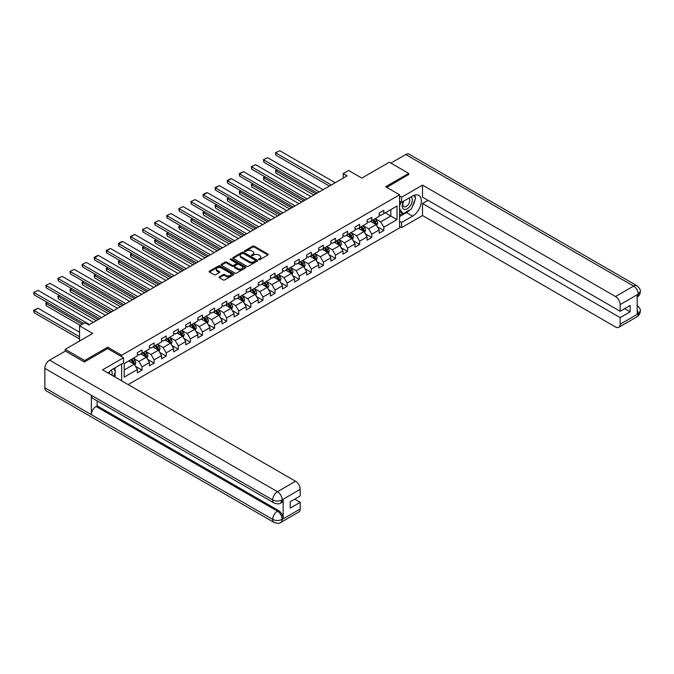 <?xml version="1.0" encoding="UTF-8"?>
<svg xmlns="http://www.w3.org/2000/svg" width="674" height="674" viewBox="0 0 674 674"><rect width="100%" height="100%" fill="white"/><g stroke="black" fill="none" stroke-linecap="round" stroke-linejoin="round"><path stroke-width="1.01" d="M258.774 259.633A0.75 0.438 0 0 0 259.835 259.633L267.923 254.966A1.078 0.623 0 0 0 268.235 254.528A1.078 0.623 0 0 0 267.923 254.09L254.233 246.187A1.078 0.623 0 0 0 252.708 246.187L244.62 250.846A0.75 0.438 0 0 0 245.69 251.461L246.735 250.863A3.446 1.988 0 0 1 251.604 250.863L252.742 251.52A3.446 1.988 0 0 1 253.753 252.927A3.446 1.988 0 0 1 252.742 254.334L251.697 254.932A0.75 0.438 0 0 0 252.767 255.547L253.812 254.949A3.446 1.988 0 0 1 258.681 254.949L259.819 255.606A3.446 1.988 0 0 1 260.83 257.013A3.446 1.988 0 0 1 259.819 258.412L258.774 259.018A0.75 0.438 0 0 0 258.774 259.633L258.774 259.018M219.311 276.837A1.078 0.623 0 0 0 218.991 277.284A1.078 0.623 0 0 0 219.311 277.722L223.153 279.937A1.078 0.623 0 0 0 224.669 279.937L233.651 274.756A1.078 0.623 0 0 0 233.962 274.318A1.078 0.623 0 0 0 233.651 273.88L219.96 265.969A1.078 0.623 0 0 0 218.435 265.969L209.454 271.15A1.078 0.623 0 0 0 209.142 271.588A1.078 0.623 0 0 0 209.454 272.035L214.096 274.714A1.078 0.623 0 0 0 215.621 274.714L219.463 272.49A1.078 0.623 0 0 0 219.775 272.052A1.078 0.623 0 0 0 219.463 271.614L217.163 270.282A2.881 1.66 0 0 1 216.32 269.111A2.881 1.66 0 0 1 218.098 267.578A2.881 1.66 0 0 1 221.232 267.932L230.247 273.139A2.881 1.66 0 0 1 231.089 274.318A2.881 1.66 0 0 1 229.312 275.851A2.881 1.66 0 0 1 226.178 275.489L224.669 274.621A1.078 0.623 0 0 0 223.153 274.621L219.311 276.837L219.311 277.722L223.153 275.514L223.153 274.621M408.722 174.734L408.722 173.395L389.353 162.207L361.837 178.096L348.66 170.488L343.234 173.614L347.11 175.855L88.858 324.952L84.983 322.711L79.557 325.845L79.557 341.061M107.697 348.627L107.697 347.194L84.595 360.523L65.218 349.343L92.734 333.453L79.557 325.845M107.697 347.194L121.649 355.249L399.581 194.786L399.581 227.896L128.153 384.601M408.722 173.395L385.629 186.732L399.581 194.786M246.81 266.281A1.078 0.623 0 0 0 248.335 266.281L257.308 261.099A1.078 0.623 0 0 0 257.628 260.653A1.078 0.623 0 0 0 257.308 260.215L243.617 252.312A1.078 0.623 0 0 0 242.092 252.312L233.12 257.493A1.078 0.623 0 0 0 232.8 257.931A1.078 0.623 0 0 0 233.12 258.369L246.81 266.281M230.794 259.793A0.75 0.438 0 0 1 231.561 259.903L245.462 267.932L236.507 273.105A1.078 0.623 0 0 1 234.982 273.105L221.291 265.202L225.133 263.003L225.133 262.102L221.291 264.326A1.078 0.623 0 0 0 220.971 264.764A1.078 0.623 0 0 0 221.291 265.202L221.291 264.326M225.133 263.003A1.078 0.623 0 0 1 226.649 263.003L226.649 262.102A1.078 0.623 0 0 0 225.133 262.102M226.649 262.102L232.201 265.312A1.078 0.623 0 0 0 233.726 265.312L236.271 263.837A1.078 0.623 0 0 0 236.591 263.399A1.078 0.623 0 0 0 236.271 262.961L230.491 259.625A0.75 0.438 0 0 1 231.561 259.01L245.479 267.047A1.078 0.623 0 0 1 245.791 267.485A1.078 0.623 0 0 1 245.479 267.923L245.479 267.047M65.218 351.129L65.218 349.343M84.595 360.523L84.595 361.871M121.649 380.844L121.649 363.968M121.649 356.681L121.649 355.249M135.558 366.37L142.029 370.102L142.029 366.833L149.468 362.545L149.468 365.805L154.119 363.126L154.119 359.857L161.558 355.56L161.558 358.829L166.208 356.142L166.208 352.873L173.648 348.576L173.648 351.845L178.298 349.157L178.298 345.897L185.746 341.6L185.746 344.869L190.397 342.181L190.397 338.912L197.836 334.616L197.836 337.885L202.486 335.197L202.486 331.937L209.926 327.64L209.926 330.9L214.576 328.221L214.576 324.952L222.016 320.656L222.016 323.924L226.666 321.237L226.666 317.976L234.105 313.68L234.105 316.94L238.756 314.261L238.756 310.992L246.195 306.695L246.195 309.964L250.846 307.277L250.846 304.008L258.285 299.719L258.285 302.98L262.936 300.301L262.936 297.032L270.375 292.735L270.375 296.004L275.026 293.316L275.026 290.047L282.465 285.751L282.465 289.02L287.116 286.332L287.116 283.072L294.563 278.775L294.563 282.044L299.214 279.356L299.214 276.087L306.653 271.791L306.653 275.059L311.304 272.372L311.304 269.111L318.743 264.815L318.743 268.075L323.394 265.396L323.394 262.127L330.833 257.83L330.833 261.099L335.483 258.412L335.483 255.151L342.923 250.854L342.923 254.115L347.573 251.436L347.573 248.167L355.013 243.87L355.013 247.139L359.663 244.451L359.663 241.182L367.103 236.894L367.103 240.155L371.753 237.475L371.753 234.207L379.192 229.91L379.192 233.179L383.843 230.491L383.843 227.222L397.02 219.614L397.02 206.017L390.819 209.597L390.819 216.034L397.02 219.614M142.029 370.102L137.378 372.789L137.378 369.521L124.201 377.128L124.201 363.522L137.378 355.914L137.378 352.654L142.029 349.966L142.029 353.235L149.468 348.938L149.468 345.669L154.119 342.982L154.119 346.251L161.558 341.954L161.558 338.693L166.208 336.006L166.208 339.275L173.648 334.978L173.648 331.709L178.298 329.022L178.298 332.29L185.746 327.994L185.746 324.733L190.397 322.046L190.397 325.315L197.836 321.018L197.836 317.749L202.486 315.061L202.486 318.33L209.926 314.033L209.926 310.765L214.576 308.085L214.576 311.346L222.016 307.058L222.016 303.789L226.666 301.101L226.666 304.37L234.105 300.073L234.105 296.804L238.756 294.125L238.756 297.386L246.195 293.089L246.195 289.828L250.846 287.141L250.846 290.41L258.285 286.113L258.285 282.844L262.936 280.157L262.936 283.425L270.375 279.129L270.375 275.868L275.026 273.181L275.026 276.45L282.465 272.153L282.465 268.884L287.116 266.196L287.116 269.465L294.563 265.168L294.563 261.908L299.214 259.22L299.214 262.489L306.653 258.193L306.653 254.924L311.304 252.236L311.304 255.505L318.743 251.208L318.743 247.939L323.394 245.26L323.394 248.521L330.833 244.232L330.833 240.963L335.483 238.276L335.483 241.545L342.923 237.248L342.923 233.979L347.573 231.3L347.573 234.56L355.013 230.264L355.013 227.003L359.663 224.316L359.663 227.585L367.103 223.288L367.103 220.019L371.753 217.331L371.753 220.6L379.192 216.303L379.192 213.043L383.843 210.355L383.843 213.624L397.02 206.017M140.79 353.951L146.368 357.169L138.928 361.466L133.351 358.248M137.378 354.128L138.928 355.021L142.029 353.235M138.928 361.466L142.029 366.833M146.368 357.169L149.468 362.545M152.88 346.967L158.457 350.194L151.018 354.49L145.441 351.264M149.468 347.144L151.018 348.045L154.119 346.251M151.018 354.49L154.119 359.857M158.457 350.194L161.558 355.56M164.97 339.991L170.547 343.209L163.108 347.506L157.531 344.288M161.558 340.168L163.108 341.061L166.208 339.275M163.108 347.506L166.208 352.873M170.547 343.209L173.648 348.576M177.06 333.007L182.646 336.233L175.198 340.522L169.621 337.303M173.648 333.183L175.198 334.085L178.298 332.29M175.198 340.522L178.298 345.897M182.646 336.233L185.746 341.6M189.15 326.031L194.735 329.249L187.296 333.546L181.71 330.319M185.746 326.208L187.296 327.101L190.397 325.315M187.296 333.546L190.397 338.912M194.735 329.249L197.836 334.616M201.24 319.046L206.825 322.265L199.386 326.561L193.8 323.343M197.836 319.223L199.386 320.116L202.486 318.33M199.386 326.561L202.486 331.937M206.825 322.265L209.926 327.64M213.338 312.062L218.915 315.289L211.476 319.586L205.89 316.359M209.926 312.247L211.476 313.14L214.576 311.346M211.476 319.586L214.576 324.952M218.915 315.289L222.016 320.656M225.428 305.086L231.005 308.304L223.566 312.601L217.988 309.383M222.016 305.263L223.566 306.156L226.666 304.37M223.566 312.601L226.666 317.976M231.005 308.304L234.105 313.68M237.518 298.102L243.095 301.329L235.656 305.625L230.078 302.399M234.105 298.287L235.656 299.18L238.756 297.386M235.656 305.625L238.756 310.992M243.095 301.329L246.195 306.695M249.607 291.126L255.185 294.344L247.746 298.641L242.168 295.423M246.195 291.303L247.746 292.196L250.846 290.41M247.746 298.641L250.846 304.008M255.185 294.344L258.285 299.719M261.697 284.142L267.275 287.368L259.835 291.665L254.258 288.438M258.285 284.318L259.835 285.22L262.936 283.425M259.835 291.665L262.936 297.032M267.275 287.368L270.375 292.735M273.787 277.166L279.373 280.384L271.925 284.681L266.348 281.462M270.375 277.343L271.925 278.236L275.026 276.45M271.925 284.681L275.026 290.047M279.373 280.384L282.465 285.751M285.877 270.181L291.463 273.408L284.015 277.696L278.438 274.478M282.465 270.358L284.015 271.26L287.116 269.465M284.015 277.696L287.116 283.072M291.463 273.408L294.563 278.775M297.967 263.205L303.553 266.424L296.113 270.721L290.528 267.494M294.563 263.382L296.113 264.275L299.214 262.489M296.113 270.721L299.214 276.087M303.553 266.424L306.653 271.791M310.057 256.221L315.643 259.439L308.203 263.736L302.618 260.518M306.653 256.398L308.203 257.291L311.304 255.505M308.203 263.736L311.304 269.111M315.643 259.439L318.743 264.815M322.155 249.237L327.733 252.464L320.293 256.76L314.707 253.534M318.743 249.422L320.293 250.315L323.394 248.521M320.293 256.76L323.394 262.127M327.733 252.464L330.833 257.83M334.245 242.261L339.822 245.479L332.383 249.776L326.806 246.558M330.833 242.438L332.383 243.331L335.483 241.545M332.383 249.776L335.483 255.151M339.822 245.479L342.923 250.854M346.335 235.277L351.912 238.503L344.473 242.8L338.896 239.573M342.923 235.462L344.473 236.355L347.573 234.56M344.473 242.8L347.573 248.167M351.912 238.503L355.013 243.87M358.425 228.301L364.002 231.519L356.563 235.816L350.986 232.597M355.013 228.478L356.563 229.371L359.663 227.585M356.563 235.816L359.663 241.182M364.002 231.519L367.103 236.894M370.515 221.316L376.092 224.543L368.653 228.84L363.075 225.613M367.103 221.493L368.653 222.395L371.753 220.6M368.653 228.84L371.753 234.207M376.092 224.543L379.192 229.91M385.242 212.816L390.819 216.034L380.743 221.856L375.165 218.637M379.192 214.517L380.743 215.41L383.843 213.624M380.743 221.856L383.843 227.222M343.234 173.614L343.234 178.096M124.201 369.967L134.278 364.154L128.7 360.927M134.278 364.154L137.378 369.521M377.373 226.759L383.843 230.491M365.283 233.735L371.753 237.475M353.193 240.719L359.663 244.451M341.103 247.695L347.573 251.436M329.013 254.679L335.483 258.412M316.923 261.655L323.394 265.396M304.833 268.64L311.304 272.372M292.735 275.615L299.214 279.356M280.645 282.6L287.116 286.332M268.555 289.584L275.026 293.316M256.465 296.56L262.936 300.301M244.376 303.544L250.846 307.277M232.286 310.52L238.756 314.261M220.196 317.505L226.666 321.237M208.106 324.48L214.576 328.221M196.016 331.465L202.486 335.197M183.918 338.441L190.397 342.181M171.828 345.425L178.298 349.157M159.738 352.409L166.208 356.142M147.648 359.385L154.119 363.126M259.077 259.743L259.819 259.313A3.446 1.988 0 0 0 260.83 257.906L260.83 257.013M253.753 252.927L253.753 253.82A3.446 1.988 0 0 1 252.742 255.227L252 255.657M267.923 254.09L267.923 254.966L254.233 247.08A1.078 0.623 0 0 0 252.708 247.08L244.923 251.571M257.308 260.215L257.308 261.099L243.617 253.205A1.078 0.623 0 0 0 242.092 253.205L233.128 258.378M255.404 260.964A0.75 0.438 0 0 0 255.404 260.349L243.39 253.407A0.75 0.438 0 0 0 242.32 253.407L241.216 254.047A3.446 1.988 0 0 0 240.214 255.454A3.446 1.988 0 0 0 241.216 256.853L249.439 261.596A3.446 1.988 0 0 0 254.309 261.596L255.404 260.964L255.404 261.857A0.75 0.438 0 0 0 255.631 261.554L255.631 260.653M240.214 255.454L240.214 256.347A3.446 1.988 0 0 0 241.216 257.754L241.216 256.853M255.404 261.857L254.309 262.498A3.446 1.988 0 0 1 249.439 262.498L241.216 257.754M226.649 263.003L232.201 266.205A1.078 0.623 0 0 0 233.726 266.205L236.271 264.739A1.078 0.623 0 0 0 236.591 264.292L236.591 263.399M237.964 268.64A2.881 1.66 0 0 0 241.107 269.002A2.881 1.66 0 0 0 242.884 267.46A2.881 1.66 0 0 0 242.033 266.289L238.857 264.452A1.078 0.623 0 0 0 237.341 264.452L234.788 265.927A1.078 0.623 0 0 0 234.476 266.365A1.078 0.623 0 0 0 234.788 266.803L237.964 268.64L237.964 269.533A2.881 1.66 0 0 0 241.107 269.895A2.881 1.66 0 0 0 242.884 268.362L242.884 267.46M234.476 266.365L234.476 267.258A1.078 0.623 0 0 0 234.788 267.696L234.788 266.803M237.964 269.533L234.788 267.696M231.089 274.318L231.089 275.211A2.881 1.66 0 0 1 229.312 276.744A2.881 1.66 0 0 1 226.178 276.382L224.669 275.514A1.078 0.623 0 0 0 223.153 275.514M216.32 269.111L216.32 270.004A2.881 1.66 0 0 0 217.163 271.184L217.163 270.282M219.446 272.498L217.163 271.184M233.634 274.765L219.96 266.862A1.078 0.623 0 0 0 218.435 266.862L209.471 272.043M376.707 225.605L377.634 223.279A2.907 1.677 -120 0 0 376.707 220.802L375.106 218.671M372.318 222.361L371.231 220.904M315.836 193.91L275.944 170.876L275.944 173.117L313.899 195.03M372.697 220.053L374.297 222.193A2.907 1.677 60 0 1 375.132 223.937L376.058 223.406A2.907 1.677 -120 0 0 375.233 221.653L373.632 219.522M372.899 219.943L374.677 222.31A1.483 0.851 60 0 1 374.946 222.757L376.058 223.406M277.418 170.025L275.944 170.876L275.514 170.632L276.989 169.781M275.944 173.117L275.514 170.632M331.338 184.962L275.944 152.981L275.944 155.214L329.401 186.083M335.214 182.721L279.82 150.74L275.514 152.737L279.82 150.74M275.944 155.214L275.514 152.737M403.507 201.24A7.128 4.111 120 0 0 404.737 209.462A7.128 4.111 120 0 0 411.165 204.374A7.128 4.111 120 0 0 410.997 196.918M403.911 201.004A4.878 2.814 120 0 0 403.894 206.665A4.878 2.814 120 0 0 404.611 206.884A4.878 2.814 120 0 0 409.067 203.287A4.878 2.814 120 0 0 408.773 198.215A4.878 2.814 120 0 0 408.756 198.207M413.718 195.426L415.622 198.139L411.435 208.923L403.069 213.759L399.581 211.409M403.069 213.759L399.581 208.788M399.581 206.008L401.114 202.065M111.951 375.241A7.128 4.111 120 0 0 111.008 370.262M109.677 373.935A4.878 2.814 120 0 0 109.18 371.93M113.569 368.636L115.524 371.399L113.645 376.227M409.893 209.816A12.334 7.119 120 0 1 406.481 212.596L412.598 216.127A12.334 7.119 120 0 0 420.66 205.258A12.334 7.119 120 0 0 418.765 195.384A12.334 7.119 120 0 0 412.598 195.991L401.594 202.343L401.594 197.196L422.522 185.114L615.514 296.535L633.611 286.088L405.74 154.531L390.903 163.1M412.598 216.127L401.594 222.479L401.594 227.627L422.522 215.545L422.522 203.506L620.156 317.614L620.156 324.278L638.371 313.671L637.208 314.21L637.208 294.976L638.261 294.142L620.156 304.589A6.58 3.8 -120 0 0 615.514 296.535M428.024 200.33L422.522 203.506M624.655 308.667L630.156 311.843L630.156 305.491L620.156 311.262L422.522 197.153L422.522 185.114M399.581 201.181L401.594 202.343M399.581 196.033L401.594 197.196M399.581 226.464L401.594 227.627M399.581 221.316L401.594 222.479M422.522 215.545L615.514 326.966A6.58 3.8 -120 0 0 618.799 327.294A6.58 3.8 -120 0 0 620.156 324.278M405.74 154.531A6.74 3.892 -60 0 1 409.11 154.203L636.981 285.759A6.74 3.892 -60 0 0 633.611 286.088A6.58 3.8 60 0 1 638.261 294.142M620.156 311.262L620.156 304.589M630.156 311.843L620.156 317.614M408.722 174.465L386.792 187.397M412.345 206.589A12.334 7.119 120 0 0 414.999 199.748M415.201 197.541A12.334 7.119 120 0 0 414.889 195.022M406.481 212.596L399.581 216.573M399.581 215.141L402.53 213.439M399.581 212.462L400.204 212.099M637.208 309.61L638.261 313.612M636.981 305.221C639.626 307.597 640.73 309.501 640.3 310.925L638.379 313.671M636.981 285.759C639.618 288.118 640.73 290.031 640.3 291.505L638.371 294.209M282.002 499.914L280.755 502.989C279.659 504.11 277.435 504.118 274.099 502.998L92.734 398.292A6.74 3.892 -60 0 1 91.344 395.25L44.838 368.4A6.74 3.892 -60 0 1 49.606 360.143L65.378 351.044L84.368 362.005L107.621 348.576L123.502 357.751L123.502 362.898L112.499 369.251A12.334 7.119 120 0 0 108.177 373.067M123.502 357.751L102.583 369.832L295.566 481.253A6.58 3.8 60 0 1 300.216 489.307L300.216 495.98L290.216 501.751L290.216 508.103L300.216 502.332L300.216 508.996A6.58 3.8 60 0 1 298.852 512.013L280.755 522.46A6.58 3.8 -120 0 0 282.12 519.443L300.216 508.996M114.791 376.884L117.386 378.384M115.06 376.724L115.06 372.596M115.06 370.742L115.06 367.777M280.755 522.46C279.71 523.572 277.486 523.572 274.099 522.468L46.236 390.912A6.74 3.892 -60 0 1 44.838 387.82L91.344 414.67A6.74 3.892 -60 0 1 96.104 406.464L277.469 511.17L278.514 510.563A6.58 3.8 60 0 1 283.164 518.618L283.164 499.375A6.58 3.8 60 0 1 281.808 502.391L280.755 502.989M44.838 368.4L44.838 387.82M274.099 502.998A6.74 3.892 -60 0 1 272.7 499.956L91.344 395.25L91.344 414.67L272.7 519.376C275.801 520.876 278.901 520.876 282.002 519.376L282.12 519.443M300.216 502.332L294.715 499.156M97.157 400.845L97.157 405.858L278.514 510.563M97.157 405.858L96.104 406.464M49.606 360.143L277.469 491.7A6.74 3.892 -60 0 0 272.7 499.956C275.809 501.448 278.901 501.439 282.002 499.923M364.617 232.581L365.535 230.255A2.907 1.677 -120 0 0 364.609 227.787L363.016 225.647M360.228 229.337L359.141 227.888M303.747 200.894L263.854 177.86L263.854 180.093L301.809 202.006M360.607 227.037L362.208 229.168A2.907 1.677 60 0 1 363.042 230.921L363.968 230.382A2.907 1.677 -120 0 0 363.143 228.638L361.542 226.498M360.809 226.919L362.587 229.286A1.483 0.851 60 0 1 362.856 229.741L363.968 230.382M265.329 177.009L263.854 177.86L263.424 177.616L264.899 176.765M263.854 180.093L263.424 177.616M352.527 239.565L353.446 237.24A2.907 1.677 -120 0 0 352.519 234.763L350.918 232.631M348.129 236.321L347.043 234.864M291.657 207.87L251.764 184.836L251.764 187.077L289.719 208.991M348.517 234.021L350.118 236.153A2.907 1.677 60 0 1 350.952 237.897L351.879 237.366A2.907 1.677 -120 0 0 351.044 235.614L349.452 233.482M348.719 233.903L350.497 236.271A1.483 0.851 60 0 1 350.766 236.717L351.879 237.366M253.23 183.994L251.335 184.592L252.809 183.741M251.764 187.077L251.335 184.592M319.249 191.938L263.854 159.957L263.854 162.198L317.311 193.059M323.124 189.706L267.73 157.724L263.424 159.713L267.73 157.724M263.854 162.198L263.424 159.713M307.15 198.923L251.764 166.941L251.764 169.182L305.221 200.043M311.026 196.682L255.64 164.7L251.335 166.697L255.64 164.7M251.764 169.182L251.335 166.697M340.437 246.541L341.356 244.215A2.907 1.677 -120 0 0 340.429 241.747L338.828 239.607M336.04 243.297L334.953 241.848M279.558 214.854L239.674 191.82L239.674 194.061L277.621 215.975M336.427 240.997L338.028 243.137A2.907 1.677 60 0 1 338.862 244.881L339.789 244.342A2.907 1.677 -120 0 0 338.955 242.598L337.362 240.458M336.629 240.879L338.407 243.247A1.483 0.851 60 0 1 338.677 243.702L339.789 244.342M241.14 190.969L239.245 191.576L240.719 190.725M239.674 194.061L239.245 191.576M328.348 253.525L329.266 251.2A2.907 1.677 -120 0 0 328.339 248.723L326.738 246.591M323.95 250.281L322.863 248.832M267.468 221.83L227.576 198.805L227.576 201.037L265.531 222.951M324.337 247.981L325.938 250.113A2.907 1.677 60 0 1 326.772 251.857L327.699 251.326A2.907 1.677 -120 0 0 326.865 249.574L325.264 247.442M324.539 247.863L326.317 250.231A1.483 0.851 60 0 1 326.587 250.677L327.699 251.326M229.05 197.954L227.576 198.805L227.155 198.552L228.629 197.701M227.576 201.037L227.155 198.552M316.258 260.501L317.176 258.184A2.907 1.677 -120 0 0 316.249 255.707L314.648 253.576M311.86 257.257L310.773 255.808M255.379 228.815L215.486 205.781L215.486 208.022L253.441 229.935M312.247 254.957L313.848 257.097A2.907 1.677 60 0 1 314.674 258.841L315.609 258.302A2.907 1.677 -120 0 0 314.775 256.558L313.174 254.418M312.45 254.839L314.227 257.215A1.483 0.851 60 0 1 314.488 257.662L315.609 258.302M216.961 204.93L215.065 205.536L216.539 204.685M215.486 208.022L215.065 205.536M295.06 205.899L239.674 173.926L239.674 176.158L293.123 207.019M298.936 203.666L243.55 171.685L239.674 173.926L239.245 173.673L243.55 171.685M239.674 176.158L239.245 173.673M282.97 212.883L227.576 180.902L227.576 183.143L281.033 214.003M286.846 210.642L231.452 178.669L227.576 180.902L227.155 180.657L229.868 179.09L231.452 178.669M227.576 183.143L227.155 180.657M270.881 219.867L215.486 187.886L215.486 190.119L268.943 220.979M274.756 217.626L219.362 185.645L215.486 187.886L215.065 187.633L219.362 185.645M215.486 190.119L215.065 187.633M304.159 267.485L305.086 265.16A2.907 1.677 -120 0 0 304.159 262.692L302.559 260.552M299.77 264.242L298.683 262.793M243.289 235.79L203.396 212.765L203.396 214.998L241.351 236.911M300.157 261.942L301.758 264.073A2.907 1.677 60 0 1 302.584 265.826L303.519 265.286A2.907 1.677 -120 0 0 302.685 263.542L301.084 261.402M300.36 261.824L302.129 264.191A1.483 0.851 60 0 1 302.399 264.638L303.519 265.286M204.871 211.914L203.396 212.765L202.975 212.512L204.441 211.67M203.396 214.998L202.975 212.512M258.791 226.843L203.396 194.862L203.396 197.103L256.853 227.964M262.666 224.611L207.272 192.629L203.396 194.862L202.975 194.618L205.688 193.05L207.272 192.629M203.396 197.103L202.975 194.618M292.069 274.461L292.996 272.144A2.907 1.677 -120 0 0 292.069 269.667L290.469 267.536M287.68 271.218L286.593 269.769M231.199 242.775L191.306 219.741L191.306 221.982L229.261 243.895M288.068 268.918L289.668 271.058A2.907 1.677 60 0 1 290.494 272.802L291.429 272.262A2.907 1.677 -120 0 0 290.595 270.518L288.994 268.387M288.27 268.8L290.039 271.175A1.483 0.851 60 0 1 290.309 271.622L291.429 272.262M192.781 218.89L191.306 219.741L190.877 219.497L192.351 218.646M191.306 221.982L190.877 219.497M246.701 233.827L191.306 201.846L191.306 204.079L244.763 234.94M250.576 231.586L195.182 199.605L190.877 201.602L195.182 199.605M191.306 204.079L190.877 201.602M279.98 281.446L280.906 279.12A2.907 1.677 -120 0 0 279.98 276.652L278.379 274.512M275.59 278.202L274.503 276.753M219.109 249.759L179.217 226.725L179.217 228.958L217.171 250.871M275.978 275.902L277.57 278.033A2.907 1.677 60 0 1 278.404 279.786L279.331 279.247A2.907 1.677 -120 0 0 278.505 277.503L276.904 275.363M276.18 275.784L277.949 278.151A1.483 0.851 60 0 1 278.219 278.606L279.331 279.247M180.691 225.874L179.217 226.725L178.787 226.481L180.261 225.63M179.217 228.958L178.787 226.481M234.611 240.803L179.217 208.822L179.217 211.063L232.673 241.924M238.486 238.571L183.092 206.589L178.787 208.578L183.092 206.589M179.217 211.063L178.787 208.578M267.89 288.43L268.808 286.105A2.907 1.677 -120 0 0 267.881 283.628L266.289 281.496M263.5 285.186L262.413 283.729M207.019 256.735L167.127 233.701L167.127 235.942L205.081 257.856M263.879 282.878L265.48 285.018A2.907 1.677 60 0 1 266.314 286.762L267.241 286.231A2.907 1.677 -120 0 0 266.415 284.479L264.815 282.347M264.082 282.768L265.859 285.136A1.483 0.851 60 0 1 266.129 285.582L267.241 286.231M168.601 232.85L166.697 233.457L168.171 232.606M167.127 235.942L166.697 233.457M222.521 247.788L167.127 215.806L167.127 218.039L220.583 248.908M226.397 245.547L171.002 213.565L166.697 215.562L171.002 213.565M167.127 218.039L166.697 215.562M255.8 295.406L256.718 293.08A2.907 1.677 -120 0 0 255.791 290.612L254.191 288.472M251.402 292.162L250.324 290.713M194.929 263.719L155.037 240.685L155.037 242.926L192.991 264.831M251.79 289.862L253.39 291.994A2.907 1.677 60 0 1 254.224 293.746L255.151 293.207A2.907 1.677 -120 0 0 254.325 291.463L252.725 289.323M251.992 289.744L253.769 292.112A1.483 0.851 60 0 1 254.039 292.567L255.151 293.207M156.511 239.834L155.037 240.685L154.607 240.441L156.082 239.59M155.037 242.926L154.607 240.441M210.431 254.764L155.037 222.782L155.037 225.023L208.493 255.884M214.307 252.531L158.912 220.55L154.607 222.538L158.912 220.55M155.037 225.023L154.607 222.538M243.71 302.39L244.628 300.065A2.907 1.677 -120 0 0 243.702 297.588L242.101 295.456M239.312 299.146L238.225 297.689M182.839 270.695L142.947 247.661L142.947 249.902L180.902 271.816M239.7 296.846L241.3 298.978A2.907 1.677 60 0 1 242.134 300.722L243.061 300.191A2.907 1.677 -120 0 0 242.227 298.439L240.635 296.307M239.902 296.728L241.68 299.096A1.483 0.851 60 0 1 241.949 299.542L243.061 300.191M144.413 246.819L142.517 247.417L143.992 246.566M142.947 249.902L142.517 247.417M198.333 261.748L142.947 229.767L142.947 232.008L196.395 262.868M202.208 259.507L146.822 227.526L142.517 229.522L146.822 227.526M142.947 232.008L142.517 229.522M231.62 309.366L232.538 307.041A2.907 1.677 -120 0 0 231.612 304.572L230.011 302.432M227.222 306.122L226.135 304.673M170.741 277.68L130.857 254.646L130.857 256.887L168.803 278.8M227.61 303.822L229.211 305.962A2.907 1.677 60 0 1 230.045 307.706L230.971 307.167A2.907 1.677 -120 0 0 230.137 305.423L228.537 303.283M227.812 303.704L229.59 306.072A1.483 0.851 60 0 1 229.859 306.527L230.971 307.167M132.323 253.795L130.427 254.401L131.902 253.55M130.857 256.887L130.427 254.401M186.243 268.724L130.857 236.751L130.857 238.984L184.305 269.844M190.119 266.491L134.724 234.51L130.857 236.751L130.427 236.498L134.724 234.51M130.857 238.984L130.427 236.498M219.53 316.35L220.449 314.025A2.907 1.677 -120 0 0 219.522 311.548L217.921 309.417M215.132 313.107L214.046 311.658M158.651 284.655L118.759 261.63L118.759 263.863L156.713 285.776M215.52 310.807L217.121 312.938A2.907 1.677 60 0 1 217.955 314.682L218.882 314.151A2.907 1.677 -120 0 0 218.047 312.399L216.447 310.267M215.722 310.689L217.5 313.056A1.483 0.851 60 0 1 217.769 313.503L218.882 314.151M120.233 260.779L118.759 261.63L118.338 261.377L119.812 260.526M118.759 263.863L118.338 261.377M174.153 275.708L118.759 243.727L118.759 245.968L172.215 276.829M178.029 273.467L122.634 241.494L118.759 243.727L118.338 243.483L121.05 241.915L122.634 241.494M118.759 245.968L118.338 243.483M207.432 323.326L208.359 321.009A2.907 1.677 -120 0 0 207.432 318.532L205.831 316.401M203.043 320.083L201.956 318.634M146.561 291.64L106.669 268.606L106.669 270.847L144.624 292.76M203.43 317.783L205.031 319.923A2.907 1.677 60 0 1 205.856 321.667L206.792 321.127A2.907 1.677 -120 0 0 205.958 319.383L204.357 317.243M203.632 317.665L205.41 320.04A1.483 0.851 60 0 1 205.671 320.487L206.792 321.127M108.143 267.755L106.669 268.606L106.248 268.362L107.722 267.511M106.669 270.847L106.248 268.362M162.063 282.692L106.669 250.711L106.669 252.944L160.126 283.805M165.939 280.451L110.544 248.47L106.669 250.711L106.248 250.458L110.544 248.47M106.669 252.944L106.248 250.458M195.342 330.311L196.269 327.985A2.907 1.677 -120 0 0 195.342 325.517L193.741 323.377M190.953 327.067L189.866 325.618M134.471 298.616L94.579 275.59L94.579 277.823L132.534 299.736M191.34 324.767L192.941 326.898A2.907 1.677 60 0 1 193.767 328.651L194.702 328.112A2.907 1.677 -120 0 0 193.868 326.368L192.267 324.228M191.542 324.649L193.312 327.016A1.483 0.851 60 0 1 193.581 327.463L194.702 328.112M96.053 274.739L94.579 275.59L94.158 275.346L95.624 274.495M94.579 277.823L94.158 275.346M149.973 289.668L94.579 257.687L94.579 259.928L148.036 290.789M153.849 287.436L98.455 255.454L94.579 257.687L94.158 257.443L96.871 255.876L98.455 255.454M94.579 259.928L94.158 257.443M183.252 337.286L184.179 334.97A2.907 1.677 -120 0 0 183.252 332.493L181.651 330.361M178.863 334.043L177.776 332.594M122.382 305.6L82.489 282.566L82.489 284.807L120.444 306.721M179.25 331.743L180.843 333.883A2.907 1.677 60 0 1 181.677 335.627L182.612 335.088A2.907 1.677 -120 0 0 181.778 333.344L180.177 331.212M179.453 331.625L181.222 334.001A1.483 0.851 60 0 1 181.491 334.447L182.612 335.088M83.964 281.715L82.06 282.322L83.534 281.471M82.489 284.807L82.06 282.322M137.884 296.653L82.489 264.671L82.489 266.904L135.946 297.765M141.759 294.412L86.365 262.43L82.06 264.427L86.365 262.43M82.489 266.904L82.06 264.427M171.162 344.271L172.089 341.945A2.907 1.677 -120 0 0 171.162 339.477L169.562 337.337M166.773 341.027L165.686 339.578M110.292 312.584L70.399 289.55L70.399 291.783L108.354 313.696M167.16 338.727L168.753 340.859A2.907 1.677 60 0 1 169.587 342.611L170.514 342.072A2.907 1.677 -120 0 0 169.688 340.328L168.087 338.188M167.363 338.609L169.132 340.977A1.483 0.851 60 0 1 169.401 341.432L170.514 342.072M71.874 288.699L70.399 289.55L69.97 289.306L71.444 288.455M70.399 291.783L69.97 289.306M125.794 303.629L70.399 271.647L70.399 273.888L123.856 304.749M129.669 301.396L74.275 269.415L69.97 271.403L74.275 269.415M70.399 273.888L69.97 271.403M159.072 351.255L159.991 348.93A2.907 1.677 -120 0 0 159.064 346.453L157.472 344.321M154.683 348.011L153.596 346.554M98.202 319.56L58.309 296.526L58.309 298.767L96.264 320.681M155.062 345.703L156.663 347.843A2.907 1.677 60 0 1 157.497 349.587L158.424 349.056A2.907 1.677 -120 0 0 157.598 347.304L155.997 345.172M155.264 345.594L157.042 347.961A1.483 0.851 60 0 1 157.312 348.407L158.424 349.056M59.784 295.675L58.309 296.526L57.88 296.282L59.354 295.431M58.309 298.767L57.88 296.282M113.704 310.613L58.309 278.632L58.309 280.864L111.766 311.733M117.579 308.372L62.185 276.391L57.88 278.387L62.185 276.391M58.309 280.864L57.88 278.387M146.983 358.231L147.901 355.906A2.907 1.677 -120 0 0 146.974 353.437L145.373 351.297M142.585 354.987L141.498 353.538M82.236 324.304L46.22 303.511L46.22 305.752L80.299 325.424M142.972 352.687L144.573 354.819A2.907 1.677 60 0 1 145.407 356.571L146.334 356.032A2.907 1.677 -120 0 0 145.508 354.288L143.907 352.148M143.174 352.569L144.952 354.937A1.483 0.851 60 0 1 145.222 355.392L146.334 356.032M47.694 302.66L45.79 303.266L47.264 302.415M46.22 305.752L45.79 303.266M101.614 317.589L46.22 285.608L46.22 287.849L99.676 318.709M105.489 315.356L50.095 283.375L45.79 285.363L50.095 283.375M46.22 287.849L45.79 285.363M134.893 365.215L135.811 362.89A2.907 1.677 -120 0 0 134.884 360.413L133.284 358.282M79.557 336.722L34.13 310.487L38.005 308.254L79.557 332.248M130.495 361.972L129.408 360.514M34.13 312.728L33.7 311.144L33.7 310.242L34.13 310.487L34.13 312.728L79.557 338.963M130.882 359.672L132.483 361.803A2.907 1.677 60 0 1 133.317 363.547L134.244 363.016A2.907 1.677 -120 0 0 133.41 361.264L131.818 359.132M131.085 359.554L132.862 361.921A1.483 0.851 60 0 1 133.132 362.368L134.244 363.016M33.7 310.242L38.005 308.254M89.516 324.573L34.13 292.592L34.13 294.833L83.702 323.453M93.391 322.332L38.005 290.351L33.7 292.348L38.005 290.351M34.13 294.833L33.7 292.348M259.819 259.313L259.819 258.412M251.697 255.547L251.697 254.932M252.742 255.227L252.742 254.334M244.62 251.461L244.62 250.846M252.708 247.08L252.708 246.187M254.233 247.08L254.233 246.187M233.12 258.369L233.12 257.493M242.092 253.205L242.092 252.312M243.617 253.205L243.617 252.312M249.439 262.498L249.439 261.596M254.309 262.498L254.309 261.596M232.201 266.205L232.201 265.312M233.726 266.205L233.726 265.312M236.271 264.739L236.271 263.837M231.561 259.903L231.561 259.01M224.669 275.514L224.669 274.621M226.178 276.382L226.178 275.489M219.463 272.49L219.463 271.614M209.454 272.035L209.454 271.15M218.435 266.862L218.435 265.969M219.96 266.862L219.96 265.969M233.651 274.756L233.651 273.88M375.806 224.375L377.608 223.33M375.233 221.653L376.707 220.802M373.16 222.85L374.297 222.193M640.3 310.95C640.224 313.528 639.095 315.491 636.896 316.847A6.58 3.8 -120 0 0 638.261 313.831M637.208 297.158L638.261 294.37M283.164 518.618L282.01 519.376M300.216 489.307L282.01 499.923M282.12 499.982L283.164 499.375M282.12 499.754A6.58 3.8 60 0 0 277.469 491.7L295.566 481.253M274.099 522.468A6.74 3.892 -60 0 1 272.7 519.376A6.74 3.892 -60 0 1 277.469 511.17C280.266 513.04 281.816 515.728 282.12 519.224M363.716 231.359L365.519 230.314M363.143 228.638L364.609 227.787M361.07 229.826L362.208 229.168M351.626 238.335L353.429 237.299M351.044 235.614L352.519 234.763M348.98 236.81L350.118 236.153M339.536 245.319L341.339 244.274M338.955 242.598L340.429 241.747M336.89 243.786L338.028 243.137M327.446 252.295L329.249 251.259M326.865 249.574L328.339 248.723M324.801 250.77L325.938 250.113M315.356 259.279L317.159 258.235M314.775 256.558L316.249 255.707M312.711 257.754L313.848 257.097M303.266 266.255L305.069 265.219M302.685 263.542L304.159 262.692M300.621 264.73L301.758 264.073M291.176 273.24L292.971 272.195M290.595 270.518L292.069 269.667M288.531 271.715L289.668 271.058M279.078 280.216L280.881 279.179M278.505 277.503L279.98 276.652M276.441 278.691L277.57 278.033M266.988 287.2L268.791 286.155M266.415 284.479L267.881 283.628M264.343 285.675L265.48 285.018M254.898 294.184L256.701 293.139M254.325 291.463L255.791 290.612M252.253 292.651L253.39 291.994M242.809 301.16L244.611 300.124M242.227 298.439L243.702 297.588M240.163 299.635L241.3 298.978M230.719 308.144L232.522 307.1M230.137 305.423L231.612 304.572M228.073 306.611L229.211 305.962M218.629 315.12L220.432 314.084M218.047 312.399L219.522 311.548M215.983 313.595L217.121 312.938M206.539 322.105L208.342 321.06M205.958 319.383L207.432 318.532M203.893 320.58L205.031 319.923M194.449 329.081L196.252 328.044M193.868 326.368L195.342 325.517M191.804 327.556L192.941 326.898M182.359 336.065L184.154 335.02M181.778 333.344L183.252 332.493M179.714 334.54L180.843 333.883M170.261 343.041L172.064 342.004M169.688 340.328L171.162 339.477M167.624 341.516L168.753 340.859M158.171 350.025L159.974 348.98M157.598 347.304L159.064 346.453M155.525 348.5L156.663 347.843M146.081 357.009L147.884 355.965M145.508 354.288L146.974 353.437M143.436 355.476L144.573 354.819M133.991 363.985L135.794 362.949M133.41 361.264L134.884 360.413M131.346 362.46L132.483 361.803M618.799 327.294L636.896 316.847M640.3 291.53C640.216 294.083 639.078 296.038 636.896 297.377"/></g></svg>
